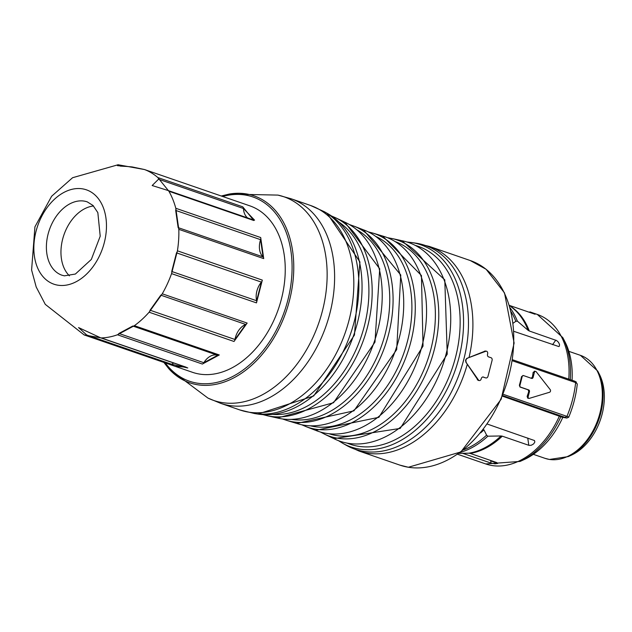 <?xml version="1.0" encoding="UTF-8"?>
<svg xmlns="http://www.w3.org/2000/svg" width="632" height="632" viewBox="0 0 632 632"><rect width="100%" height="100%" fill="white"/><g stroke="black" fill="none" stroke-linecap="round" stroke-linejoin="round"><path stroke-width="0.95" d="M510.933 306.615A79.079 54.439 109 0 1 529.284 330.986L556.681 340.577L558.404 342.196L559.51 344.345L559.383 346.154L558.822 346.565L513.95 331.365M470.208 453.413L468.912 453.199A79.34 54.613 -71 0 0 500.986 435.962L502.282 436.175A79.079 54.439 109 0 1 470.208 453.413L496.72 462.561L497.605 463.469L495.038 463.825L491.269 463.177L462.663 453.318M529.284 330.986L528.107 330.323A79.34 54.613 -71 0 0 513.382 308.669L509.353 305.303M510.103 307.824A84.751 58.341 109 0 1 517.379 321.159L528.107 330.323M517.379 321.159L515.831 321.325A84.056 57.86 -71 0 0 511.13 311.821M513.184 323.15L515.831 321.325M529.537 312.342L529.869 311.876L535.067 314.254L509.534 305.454M458.872 453.381L468.912 453.199M463.533 449.873A84.056 57.86 -71 0 0 486.601 435.164L483.97 429.863L483.251 429.618M486.601 435.164L487.841 436.199A84.751 58.341 109 0 1 460.262 452.386M500.986 435.962L487.841 436.199M487.304 424.08L534.482 440.536L534.846 441.989L533.7 443.862L531.346 445.228L529.071 445.394L502.282 436.175M485.329 351.021L486.435 351.202A2.236 1.612 99.3 0 1 487.612 353.944L487.548 354.173A2.236 1.612 -80.7 0 0 488.528 356.867L491.088 357.744A2.236 1.612 99.3 0 1 492.067 360.438L487.999 376.277A2.236 1.612 99.3 0 1 486.103 377.952L485.36 377.833M478.171 380.377L465.855 362.128L465.563 360.074L466.708 358.439L485.297 351.021M485.55 377.849L482.808 376.972M84.04 334.889L101.254 337.923L186.156 367.2L175.032 366.291L192.491 372.311A88.038 60.601 -71 0 0 278.475 308.835A88.038 60.601 -71 0 0 249.877 205.858L232.315 199.807M485.155 377.778L483.354 377.028A2.236 1.612 -80.7 0 0 483.164 376.972A2.236 1.612 -80.7 0 0 481.26 378.655L481.205 378.884A2.236 1.612 99.3 0 1 479.309 380.567A2.236 1.612 99.3 0 1 478.424 379.958L465.855 362.128M466.819 358.391L485.787 351.281L484.673 351.1M486.435 351.202A2.236 1.612 99.3 0 0 485.787 351.281M467.238 358.455A2.236 1.612 99.3 0 0 466.274 362.199M562.433 417.286L502.479 396.177M503.246 394.313L568.784 417.017A82.35 56.683 109 0 0 577.293 383.893L575.634 382.621L575.033 381.309M568.674 417.27L566.786 418.005L502.732 395.569M562.369 417.286L566.991 418.052L562.314 417.27M566.983 416.291L565.411 417.175M531.046 378.307L532.349 377.209A85.794 59.06 -71 0 0 533.163 372.303L534.822 371.498M529.434 391.737L528.739 391.619L528.162 389.841L528.779 389.944A1.493 1.074 -80.7 0 1 529.434 391.737L528.194 396.572A1.493 1.074 99.3 0 0 528.976 398.397A1.493 1.074 99.3 0 0 529.34 398.365L549.579 392.251A1.493 1.074 99.3 0 0 550.48 391.153A1.493 1.074 99.3 0 0 550.243 389.668L536.181 371.727A1.493 1.074 99.3 0 0 535.636 371.387A1.493 1.074 99.3 0 0 534.372 372.501L533.163 372.303M532.349 377.209L533.132 377.336A1.493 1.074 -80.7 0 1 531.868 378.457A1.493 1.074 -80.7 0 1 531.741 378.426L523.549 375.598A1.493 1.074 99.3 0 0 523.422 375.566A1.493 1.074 99.3 0 0 522.158 376.688L521.542 376.585L523.296 375.558M523.422 375.566L522.862 375.487M528.162 389.841L519.978 387.021L519.378 385.236A85.794 59.06 -71 0 0 521.542 376.585M519.378 385.236L519.938 385.33A1.493 1.074 99.3 0 0 520.594 387.124L519.978 387.021M528.739 391.619A85.794 59.06 109 0 1 527.135 396.39L527.76 398.192M533.132 377.336L534.372 372.501M519.938 385.33L522.158 376.688M528.779 389.944L520.594 387.124M480.683 432.833A79.079 54.439 -71 0 0 483.97 429.863M566.999 416.251A85.794 59.06 -71 0 0 575.634 382.621M529.869 311.876L537.279 314.42A79.079 54.439 -71 0 1 568.776 379.137M562.804 417.357A74.608 51.358 109 0 1 524.173 459.567L520.112 461.423L485.732 463.943A79.079 54.439 -71 0 0 559.478 415.832M497.613 463.043A74.608 51.358 109 0 1 490.709 460.783M570.262 379.65A78.281 53.886 109 0 0 562.804 337.599L564.858 341.557A74.608 51.358 109 0 1 572.055 380.267M568.255 456.588A54.06 37.217 109 0 0 597.738 371.071L599.294 374.081A51.271 35.297 109 0 1 571.336 455.182L568.255 456.588L549.461 459.456L544.95 458.319A54.463 37.486 -71 0 0 549.2 459.393A54.463 37.486 -71 0 0 599.12 416.022A54.463 37.486 -71 0 0 580.452 355.342L568.847 351.345M69.441 275.844A38.797 26.702 109 0 1 63.943 234.867A38.797 26.702 109 0 1 93.528 205.993M232.315 199.815L144.483 169.534L118.034 164.747M242.735 206.822L253.803 220.521L168.894 191.243L157.826 177.545L242.735 206.822A2.986 2.054 109 0 1 243.439 208.497L158.537 179.219L152.162 185.524L152.849 185.761M260.7 237.545L263.71 258.614L178.809 229.337L175.791 208.276L260.7 237.545A2.986 2.054 109 0 1 260.589 239.678L175.68 210.409L178.145 227.623L263.046 256.9L260.589 239.678A16.416 11.297 -71 0 0 259.57 249.498A16.416 11.297 -71 0 0 263.046 256.9A2.986 2.054 109 0 1 263.71 258.614M262.32 280.102L256.474 302.886L171.564 273.617L177.418 250.825L262.32 280.102A2.986 2.054 109 0 1 261.419 282.117L176.51 252.847L171.73 271.476L256.632 300.745L261.419 282.117A16.416 11.297 -71 0 0 256.876 291.075A16.416 11.297 -71 0 0 256.632 300.745A2.986 2.054 109 0 1 256.474 302.886M247.159 323.07L234.014 341.478L149.113 312.208L162.258 293.801L247.159 323.07A2.986 2.054 109 0 1 245.706 324.437L160.805 295.16L150.053 310.209L234.962 339.487L245.706 324.437A16.416 11.297 -71 0 0 238.864 330.141A16.416 11.297 -71 0 0 234.962 339.487A2.986 2.054 109 0 1 234.014 341.478M219.28 354.955L202.366 364.048L117.457 334.77L134.379 325.678L219.28 354.955A2.986 2.054 109 0 1 217.669 355.295L132.767 326.025L118.935 333.459L203.836 362.728L217.669 355.295A16.416 11.297 -71 0 0 210.353 356.219A16.416 11.297 -71 0 0 203.836 362.728A2.986 2.054 109 0 1 202.366 364.048M175.032 366.291L170.19 364.609M118.935 333.459A2.986 2.054 109 0 1 117.457 334.77A88.038 60.601 109 0 1 101.254 337.923A2.986 2.054 109 0 1 100.733 337.851L78.55 327.574L86.703 334.984L171.604 364.261A2.986 2.054 109 0 1 170.032 364.553A2.986 2.054 109 0 1 170 364.546L84.167 334.936L45.275 304.363L36.198 286.999L31.6 270.006L34.926 226.841L51.627 196.252L72.585 177.718L118.089 164.755L127.538 166.524M125.578 166.398L120.23 166.097M173.808 363.045A16.416 11.297 -71 0 0 171.604 364.261L187.483 367.911M253.227 219.904L254.467 220.047L243.439 208.497A16.416 11.297 -71 0 0 246.219 216.539A16.416 11.297 -71 0 0 247.61 217.929M552.558 344.677L555.804 340.135M491.04 463.098L490.661 460.467M528.794 445.323L527.752 438.031M470.295 260.55L486.111 269.264L504.518 292.924L514.116 343.05L501.16 399.266L460.87 451.935L408.359 467.253L399.78 465.089A108.175 74.465 -71 0 0 408.233 467.222A108.175 74.465 -71 0 0 512.046 360.532A108.175 74.465 -71 0 0 470.295 260.55L429.436 246.456A108.175 74.465 109 0 1 471.188 346.447A108.175 74.465 109 0 1 469.031 357.514M467.301 364.277A108.175 74.465 109 0 1 358.913 450.995L399.78 465.089M165.284 362.918A97.447 67.079 -71 0 0 232.323 376.688A97.447 67.079 -71 0 0 287.868 300.05A97.447 67.079 -71 0 0 222.662 196.489M229.219 194.064A98.845 68.043 109 0 1 289.488 300.437A98.845 68.043 109 0 1 168.894 368.804L207.944 398.073L220.631 403.319A108.175 74.465 109 0 0 326.286 325.322A108.175 74.465 109 0 0 291.155 198.78L277.922 195.098L229.155 194.079L221.263 196.007M207.991 398.097A107.724 74.149 -71 0 0 318.852 322.77A107.724 74.149 -71 0 0 278.001 195.114M254.664 413.565L257.864 414.063A106.95 73.62 -71 0 0 353.825 334.818A106.95 73.62 -71 0 0 327.092 213.268L324.271 211.688A107.645 74.102 109 0 1 350.602 333.704A107.645 74.102 109 0 1 254.664 413.565L239.844 409.947A108.175 74.465 -71 0 0 345.499 331.95A108.175 74.465 -71 0 0 310.359 205.408L291.155 198.78M272.811 414.426A103.411 71.179 -71 0 0 364.427 325.709A103.411 71.179 -71 0 0 339.092 222.195M267.85 415.88L277.393 417.997A103.774 71.432 -71 0 0 374.239 341.857A103.774 71.432 -71 0 0 344.898 222.211L336.074 217.993A105.102 72.348 109 0 1 364.095 338.357A105.102 72.348 109 0 1 267.85 415.88L262.959 414.639M291.708 419.411A100.994 69.52 -71 0 0 385.37 333.23A100.994 69.52 -71 0 0 357.041 229.914M287.339 420.596L296.724 423.44A102.408 70.492 -71 0 0 395.845 349.306A102.408 70.492 -71 0 0 363.479 229.835L354.339 226.288A102.842 70.792 109 0 1 385.165 345.625A102.842 70.792 109 0 1 287.339 420.596L282.48 418.953M310.604 425.865A100.393 69.109 -71 0 0 407.553 340.948A100.393 69.109 -71 0 0 375.906 236.479M382.621 236.044L421.449 275.536L423.037 346.099L378.892 417.31L315.629 430.353A102.842 70.792 -71 0 0 422.105 345.665A102.842 70.792 -71 0 0 382.621 236.044L373.236 233.2A102.408 70.492 109 0 1 410.832 341.833A102.408 70.492 109 0 1 306.488 426.805L301.725 424.775M329.24 433.813A101.61 69.947 -71 0 0 430.969 348.872A101.61 69.947 -71 0 0 395.474 241.708M402.118 240.76L444.786 279.865L447.243 354.165L400.198 428.425L333.886 438.648A105.102 72.348 -71 0 0 446.184 353.691A105.102 72.348 -71 0 0 402.118 240.76L392.567 238.643A103.774 71.432 109 0 1 434.271 349.749A103.774 71.432 109 0 1 325.069 434.429L320.471 432.051M347.379 443.214A104.651 72.032 -71 0 0 455.609 356.993A104.651 72.032 -71 0 0 415.556 245.477M342.868 443.372L346.17 445.228A107.772 74.181 -71 0 0 463.793 359.434A107.772 74.181 -71 0 0 466.764 345.033A107.772 74.181 -71 0 0 415.84 243.154L412.096 242.577A106.95 73.62 109 0 1 458.927 357.854A106.95 73.62 109 0 1 342.868 443.372L338.499 440.686M477.31 379.777L478.424 379.958M575.634 382.581L512.457 360.801M574.796 381.215L512.615 359.774L574.654 381.175M527.135 396.39L528.194 396.572M560.955 416.441A78.281 53.886 109 0 1 520.112 461.423M87.263 201.877A38.797 26.702 -71 0 0 84.238 201.11A38.797 26.702 -71 0 0 48.68 232.007A38.797 26.702 -71 0 0 61.976 275.228L64.369 275.836L75.382 274.043L91.332 259.436L100.212 236.218L97.834 212.613L92.999 205.455L87.263 201.877M144.483 169.534A88.038 60.601 109 0 1 157.826 177.545A2.986 2.054 109 0 1 158.537 179.219M152.17 185.531L168.033 190.493A2.986 2.054 109 0 1 168.894 191.243A88.038 60.601 109 0 1 175.791 208.276A2.986 2.054 109 0 1 175.68 210.409M178.145 227.623A2.986 2.054 109 0 1 178.809 229.337A88.038 60.601 109 0 1 177.418 250.825A2.986 2.054 109 0 1 176.51 252.847M171.73 271.476A2.986 2.054 109 0 1 171.564 273.617A88.038 60.601 109 0 1 162.258 293.801A2.986 2.054 109 0 1 160.805 295.16M150.053 310.209A2.986 2.054 109 0 1 149.113 312.208A88.038 60.601 109 0 1 134.379 325.678A2.986 2.054 109 0 1 132.767 326.025M57.789 285.174A49.904 34.349 109 0 1 36.948 228.073A49.904 34.349 109 0 1 87.121 190.09A49.904 34.349 109 0 1 103.371 245.951A49.904 34.349 109 0 1 57.789 285.174M168.033 190.493L252.942 219.77A2.986 2.054 109 0 1 253.803 220.521M86.703 334.984A2.986 2.054 109 0 1 85.091 335.268M186.156 367.2A2.986 2.054 109 0 1 185.642 367.121L100.733 337.851M239.844 409.947L220.631 403.319M315.629 430.353L306.488 426.805M333.886 438.648L325.069 434.429M168.902 368.819L163.878 362.436M407.008 242.001L412.096 242.577M387.479 237.687L392.567 238.643M368.235 231.865L373.236 233.2M296.724 423.44L353.92 410.855L396.699 349.599L400.767 274.999L363.479 229.835M354.339 226.288L349.488 224.589M277.393 417.997L333.53 402.742L374.981 342.11L379.706 268.813L344.898 222.211M336.074 217.993L331.46 215.954M257.864 414.063L313.709 395.972L354.465 335.031L359.924 261.932L327.092 213.268M415.84 243.154L429.436 246.456M346.17 445.228L358.913 450.995M324.271 211.688L310.359 205.408M478.25 380.393L479.309 380.567M576.487 382.202L575.025 381.317M534.317 371.166L535.636 371.387M528.976 398.397L527.799 398.2M457.623 454.258L485.732 463.943M562.804 337.599L537.279 314.42M597.738 371.071L580.452 355.342M544.95 458.319L533.345 454.321M144.452 169.526L132.135 166.927L117.441 165.647M229.361 198.796L232.513 199.87M252.942 219.77L254.578 220.133M84.143 334.928L85.123 335.284M170.032 364.553L175.167 366.339M185.642 367.121L187.783 367.958"/></g></svg>
